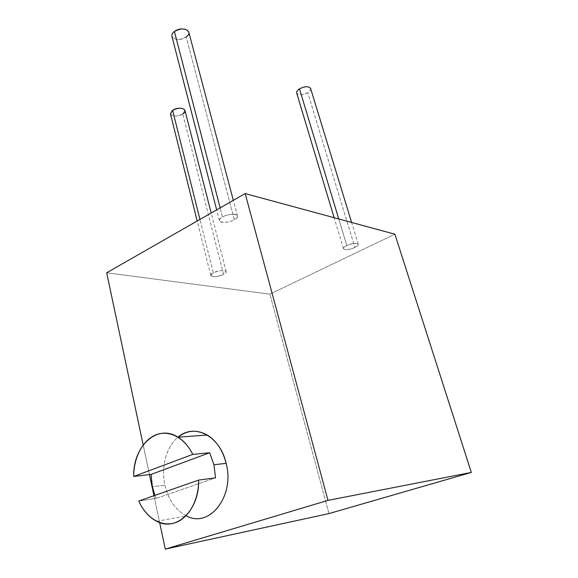 <?xml version="1.0" encoding="UTF-8"?>
<svg xmlns="http://www.w3.org/2000/svg" width="578" height="578" viewBox="0 0 578 578"><rect width="100%" height="100%" fill="white"/><g stroke="black" fill="none" stroke-linecap="round" stroke-linejoin="round"><path stroke-width="0.43" stroke-dasharray="2.89 2.17" d="M328.94 513.589L269.897 294.144L106.677 272.787L269.897 294.144L394.89 234.198L269.897 294.144L328.94 513.589M143.185 444.959L149.471 474.603L143.185 444.959M153.95 495.714L159.636 522.526L153.95 495.714M186.073 515.721C175.409 509.875 168.364 499.681 164.94 485.123C160.857 466.93 166.363 446.599 178.038 437.206M354.899 247.435C363.15 243.613 354.733 241.568 346.8 245.571C338.592 249.465 347.168 251.336 354.899 247.435C357.356 246.199 358.483 245.123 358.288 244.191C356.46 242.724 352.631 243.186 346.8 245.571L338.766 218.961L346.8 245.571C344.387 246.799 343.274 247.868 343.469 248.771C345.276 250.252 349.083 249.804 354.899 247.435L307.734 92.639L354.899 247.435M184.982 110.449L182.764 113.953L223.541 274.362C231.265 270.583 220.615 268.9 213.333 272.83C205.703 276.674 216.454 278.191 223.541 274.362C225.377 273.394 226.251 272.505 226.171 271.696C224.083 269.847 219.806 270.222 213.333 272.83L199.952 219.43L213.333 272.83L210.76 275.453C212.834 277.317 217.09 276.956 223.541 274.362L182.764 113.953C176.341 118.555 165.655 114.885 172.612 110.355M188.775 32.101C189.078 33.762 188.218 35.366 186.203 36.913L234.336 219.698C243.49 214.893 231.157 211.909 222.501 216.981C213.463 221.894 225.947 224.618 234.336 219.698C236.59 218.412 237.645 217.184 237.486 216.028C237.247 213.311 227.703 213.889 222.501 216.981L220.139 207.885L222.501 216.981C220.312 218.253 219.286 219.452 219.423 220.572C219.647 223.332 229.126 222.747 234.336 219.698L186.203 36.913C178.718 42.808 166.32 37.31 174.426 31.508M310.567 88.398C310.906 89.763 309.967 91.18 307.734 92.639C302.373 95.283 298.689 95.421 296.687 93.036M310.603 88.506C310.848 89.85 309.895 91.23 307.734 92.639C300.719 97.249 291.998 93.383 299.476 88.853M182.764 113.953C176.803 116.843 172.692 116.792 170.438 113.808M186.203 36.913C179.397 40.482 174.628 40.243 171.904 36.212M156.168 498.424L138.771 501.025L156.168 498.424L215.543 477.833L156.168 498.424L154.904 495.382L156.168 498.424M156.696 521.284L186.535 515.944C175.633 510.201 168.436 499.927 164.94 485.123L152.382 486.806L164.94 485.123C160.857 466.916 166.363 446.584 178.06 437.192M358.288 244.191L351.626 222.451M343.469 248.771L334.135 217.704M226.171 271.696L211.18 213.007M210.76 275.453L197.185 221.02M237.486 216.028L233.331 200.342M219.423 220.572L216.663 209.872"/><path stroke-width="0.87" d="M106.677 272.787L143.185 444.959L106.677 272.787L245.173 193.565L106.677 272.787M149.471 474.603L153.95 495.714L149.471 474.603M159.636 522.526L165.272 549.1L328.94 513.589L471.323 472.428L328.94 513.589L165.272 549.1L327.986 500.375L165.272 549.1L159.636 522.526M394.89 234.198L471.323 472.428L327.986 500.375L245.173 193.565L394.89 234.198L245.173 193.565L327.986 500.375L471.323 472.428L394.89 234.198M178.038 437.206C194.107 422.785 220.074 435.704 226.143 463.346C235.116 496.372 209.055 529.007 186.073 515.721M334.135 217.704L296.687 93.036C296.362 91.692 297.294 90.298 299.476 88.853L338.766 218.961L299.476 88.853C304.852 86.18 308.544 86.028 310.567 88.398L351.626 222.451M299.476 88.853C304.974 86.144 308.688 86.028 310.603 88.506M197.185 221.02L170.438 113.808L172.612 110.355L199.952 219.43L172.612 110.355C179.202 105.644 189.808 109.524 182.764 113.953M216.663 209.872L171.904 36.212C171.63 34.601 172.468 33.033 174.426 31.508L220.139 207.885L174.426 31.508C182.135 25.439 194.425 31.27 186.203 36.913M172.612 110.355C178.588 107.45 182.713 107.479 184.982 110.449L211.18 213.007M174.426 31.508C181.232 27.91 186.015 28.105 188.775 32.101L233.331 200.342M178.06 437.192C187.171 430.083 196.91 429.367 207.285 435.046C216.454 440.79 222.74 450.226 226.143 463.346L213.947 464.748L215.543 477.833L198.608 480.094L138.771 501.025C143.069 510.569 149.045 517.324 156.696 521.284C176.211 532.143 199.605 510.244 198.608 480.094L215.543 477.833L213.947 464.748L226.143 463.346C235.029 496.083 209.46 528.646 186.535 515.944M152.382 486.806L154.904 495.382L152.382 486.806L151.06 474.415L133.691 476.467L192.741 454.395C184.505 437.409 168.79 429.577 155.764 434.909C142.701 440.198 133.655 457.53 133.691 476.467L192.741 454.395L209.669 452.74L151.06 474.415L152.382 486.806M198.608 480.094L138.771 501.025C146.068 517.664 161.125 527.208 174.852 522.837C188.573 518.545 198.875 500.338 198.608 480.094M213.947 464.748L209.669 452.74L192.741 454.395C188.927 446.686 184.021 440.949 178.024 437.192C157.158 423.479 132.861 446.245 133.691 476.467L151.06 474.415L209.669 452.74L213.947 464.748M178.024 437.192L207.285 435.046"/></g></svg>
